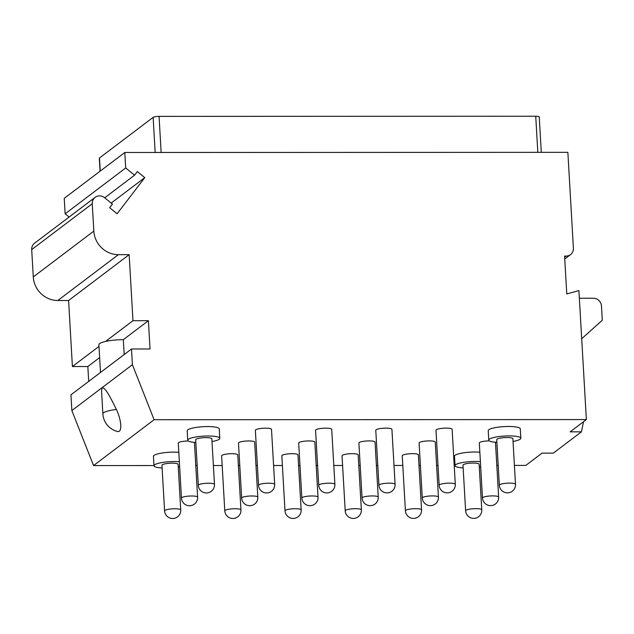 <?xml version="1.0" encoding="UTF-8"?>
<svg xmlns="http://www.w3.org/2000/svg" width="634" height="634" viewBox="0 0 634 634"><rect width="100%" height="100%" fill="white"/><g stroke="black" fill="none" stroke-linecap="round" stroke-linejoin="round"><path stroke-width="0.95" d="M100.069 171.212L99.324 158.238A4.818 0.943 -3.3 0 1 99.498 157.969L153.135 117.361A4.818 0.943 -3.3 0 1 159.063 116.379L535.738 116.244A4.818 0.943 -3.3 0 1 539.249 116.949L541.293 152.334M92.255 203.744L93.832 231.101A24.084 22.673 -127.1 0 0 118.352 254.67L129.154 254.67L132.966 320.693L148.404 320.685L150.036 348.985L131.507 348.993L132.411 364.708L154.11 419.724L586.363 419.573L578.921 290.578L566.772 293.954L564.585 256.081L566.13 256.081A8.028 7.56 -127.1 0 0 570.521 254.622A8.028 7.56 -127.1 0 0 573.398 248.219L567.866 152.326L124.811 152.485L64.248 198.323L65.144 213.809L125.698 167.962L134.574 175.182L137.34 171.568L144.782 177.631L117.1 213.769L109.65 207.706L112.424 204.093L104.594 197.721A8.028 7.56 52.9 0 0 95.132 197.34A8.028 7.56 52.9 0 0 92.255 203.744L31.7 249.59A8.028 7.56 -127.1 0 1 34.577 243.187L95.132 197.34M124.811 152.485L125.698 167.962M514.412 465.411L525.808 465.411L542.022 453.136L553.323 453.128L581.441 431.841L570.14 431.849L586.363 419.573M581.703 338.738L602.3 320.218L601.484 306.071A8.028 7.56 -127.1 0 0 593.313 298.218L579.365 298.234M65.144 213.809L69.114 217.034M88.705 381.399L87.841 366.531L72.403 366.531L68.599 300.508L57.797 300.516A24.084 22.673 -127.1 0 1 33.277 276.939L31.7 249.59M153.983 465.546L93.555 465.57L71.856 410.555L70.953 394.831L131.507 348.993M498.213 465.419L496.81 465.419M455.022 465.435L454.206 465.435M438.007 465.443L436.604 465.443M420.405 465.451L418.995 465.451M402.796 465.459L393.999 465.459M377.801 465.467L376.398 465.467M360.191 465.467L358.789 465.475M342.59 465.475L333.793 465.483M317.594 465.483L316.192 465.483M299.985 465.491L298.582 465.491M282.384 465.499L273.587 465.499M257.388 465.507L255.985 465.507M239.779 465.514L238.376 465.514M222.177 465.522L213.381 465.522M197.182 465.53L195.779 465.53M104.689 197.8L134.574 175.182M111.172 203.078L144.782 177.631M129.154 254.67L68.599 300.508M132.966 320.693L105.553 341.441A19.266 3.772 -3.3 0 1 123.313 339.681L148.404 320.685M98.983 346.418L72.403 366.531M124.169 354.541L123.313 339.681M100.489 372.475L98.888 344.714A19.266 3.772 -3.3 0 1 105.553 341.441M132.411 364.708L71.856 410.555M154.11 419.724L93.555 465.57M102.874 413.883L101.551 390.948L102.137 387.628C105.941 387.794 111.259 399.222 116.41 409.485A16.532 5.357 -109.6 0 1 117.694 431.532A19.266 19.266 0 0 1 102.874 413.883A19.266 3.772 -3.3 0 1 116.41 409.485M212.002 441.533A16.056 3.146 176.7 0 0 219.206 439.283A16.056 3.146 176.7 0 0 219.8 438.363L219.253 428.925A16.056 3.146 176.7 0 0 205.321 426.611A16.056 3.146 176.7 0 0 187.791 429.86A16.056 3.146 176.7 0 0 187.196 430.779L187.735 440.21A16.056 3.146 176.7 0 0 195.851 442.461M178.812 452.311A16.056 3.146 176.7 0 0 154.046 455.402A16.056 3.146 176.7 0 0 153.452 456.321L153.999 465.752A16.056 3.146 176.7 0 0 162.114 468.003M513.033 441.423A16.056 3.146 176.7 0 0 520.237 439.172A16.056 3.146 176.7 0 0 520.831 438.252L520.284 428.822A16.056 3.146 176.7 0 0 506.352 426.508A16.056 3.146 176.7 0 0 488.822 429.749A16.056 3.146 176.7 0 0 488.228 430.668L488.766 440.099A16.056 3.146 176.7 0 0 496.882 442.358M479.843 452.208A16.056 3.146 176.7 0 0 455.077 455.291A16.056 3.146 176.7 0 0 454.483 456.211L455.03 465.641A16.056 3.146 176.7 0 0 463.145 467.9M188.306 440.979A8.083 1.585 176.7 0 0 178.582 442.627A8.083 1.585 176.7 0 0 178.281 443.087L181.451 498.11A8.083 8.083 0 0 0 194.408 504.093A8.083 8.083 0 0 0 197.602 497.175A8.083 1.585 -3.3 0 0 190.58 496.01A8.083 1.585 -3.3 0 0 181.752 497.65A8.083 1.585 176.7 0 0 181.451 498.11M240.936 509.926L237.766 454.903A8.083 1.585 176.7 0 0 230.744 453.738A8.083 1.585 176.7 0 0 221.916 455.37A8.083 1.585 176.7 0 0 221.615 455.838L224.793 510.861A8.083 8.083 0 0 0 237.742 516.837A8.083 8.083 0 0 0 240.936 509.926A8.083 1.585 -3.3 0 0 233.922 508.761A8.083 1.585 -3.3 0 0 225.094 510.394A8.083 1.585 176.7 0 0 224.793 510.861M257.808 497.159L254.638 442.136A8.083 1.585 176.7 0 0 247.617 440.971A8.083 1.585 176.7 0 0 238.788 442.603A8.083 1.585 176.7 0 0 238.487 443.071L241.657 498.086A8.083 8.083 0 0 0 254.614 504.07A8.083 8.083 0 0 0 257.808 497.159A8.083 1.585 -3.3 0 0 250.787 495.994A8.083 1.585 -3.3 0 0 241.958 497.627A8.083 1.585 176.7 0 0 241.657 498.086M274.68 484.384L271.503 429.369A8.083 1.585 176.7 0 0 264.489 428.196A8.083 1.585 176.7 0 0 255.661 429.836A8.083 1.585 176.7 0 0 255.359 430.296L258.529 485.319A8.083 8.083 0 0 0 271.487 491.302A8.083 8.083 0 0 0 274.68 484.384A8.083 1.585 -3.3 0 0 267.659 483.219A8.083 1.585 -3.3 0 0 258.831 484.851A8.083 1.585 176.7 0 0 258.529 485.319M301.142 509.902L297.972 454.887A8.083 1.585 176.7 0 0 290.951 453.714A8.083 1.585 176.7 0 0 282.122 455.355A8.083 1.585 176.7 0 0 281.829 455.814L284.999 510.838A8.083 8.083 0 0 0 297.948 516.821A8.083 8.083 0 0 0 301.142 509.902A8.083 1.585 -3.3 0 0 294.128 508.737A8.083 1.585 -3.3 0 0 285.3 510.37A8.083 1.585 176.7 0 0 284.999 510.838M318.014 497.135L314.844 442.112A8.083 1.585 176.7 0 0 307.823 440.947A8.083 1.585 176.7 0 0 298.994 442.58A8.083 1.585 176.7 0 0 298.693 443.047L301.863 498.062A8.083 8.083 0 0 0 314.821 504.046A8.083 8.083 0 0 0 318.014 497.135A8.083 1.585 -3.3 0 0 310.993 495.97A8.083 1.585 -3.3 0 0 302.164 497.603A8.083 1.585 176.7 0 0 301.863 498.062M334.887 484.368L331.709 429.345A8.083 1.585 176.7 0 0 324.695 428.18A8.083 1.585 176.7 0 0 315.867 429.812A8.083 1.585 176.7 0 0 315.566 430.272L318.736 485.295A8.083 8.083 0 0 0 331.693 491.279A8.083 8.083 0 0 0 334.887 484.368A8.083 1.585 -3.3 0 0 327.865 483.195A8.083 1.585 -3.3 0 0 319.037 484.836A8.083 1.585 176.7 0 0 318.736 485.295M361.348 509.887L358.178 454.863A8.083 1.585 176.7 0 0 351.157 453.698A8.083 1.585 176.7 0 0 342.328 455.331A8.083 1.585 176.7 0 0 342.035 455.791L345.205 510.814A8.083 8.083 0 0 0 358.155 516.797A8.083 8.083 0 0 0 361.348 509.887A8.083 1.585 -3.3 0 0 354.335 508.714A8.083 1.585 -3.3 0 0 345.506 510.354A8.083 1.585 176.7 0 0 345.205 510.814M378.221 497.111L375.051 442.096A8.083 1.585 176.7 0 0 368.029 440.923A8.083 1.585 176.7 0 0 359.201 442.564A8.083 1.585 176.7 0 0 358.899 443.023L362.069 498.047A8.083 8.083 0 0 0 375.027 504.03A8.083 8.083 0 0 0 378.221 497.111A8.083 1.585 -3.3 0 0 371.199 495.946A8.083 1.585 -3.3 0 0 362.371 497.579A8.083 1.585 176.7 0 0 362.069 498.047M395.093 484.344L391.915 429.321A8.083 1.585 176.7 0 0 384.901 428.156A8.083 1.585 176.7 0 0 376.073 429.789A8.083 1.585 176.7 0 0 375.772 430.256L378.942 485.272A8.083 8.083 0 0 0 391.899 491.255A8.083 8.083 0 0 0 395.093 484.344A8.083 1.585 -3.3 0 0 388.071 483.179A8.083 1.585 -3.3 0 0 379.243 484.812A8.083 1.585 176.7 0 0 378.942 485.272M421.555 509.863L418.385 454.84A8.083 1.585 176.7 0 0 411.363 453.675A8.083 1.585 176.7 0 0 402.535 455.307A8.083 1.585 176.7 0 0 402.241 455.775L405.411 510.79A8.083 8.083 0 0 0 418.361 516.773A8.083 8.083 0 0 0 421.555 509.863A8.083 1.585 -3.3 0 0 414.541 508.698A8.083 1.585 -3.3 0 0 405.712 510.33A8.083 1.585 176.7 0 0 405.411 510.79M438.427 497.096L435.257 442.072A8.083 1.585 176.7 0 0 428.235 440.907A8.083 1.585 176.7 0 0 419.407 442.54A8.083 1.585 176.7 0 0 419.106 443L422.284 498.023A8.083 8.083 0 0 0 435.233 504.006A8.083 8.083 0 0 0 438.427 497.096A8.083 1.585 -3.3 0 0 431.405 495.923A8.083 1.585 -3.3 0 0 422.577 497.563A8.083 1.585 176.7 0 0 422.284 498.023M455.299 484.321L452.121 429.297A8.083 1.585 176.7 0 0 445.108 428.132A8.083 1.585 176.7 0 0 436.279 429.773A8.083 1.585 176.7 0 0 435.978 430.232L439.148 485.256A8.083 8.083 0 0 0 452.105 491.231A8.083 8.083 0 0 0 455.299 484.321A8.083 1.585 -3.3 0 0 448.278 483.156A8.083 1.585 -3.3 0 0 439.449 484.788A8.083 1.585 176.7 0 0 439.148 485.256M489.337 440.868A8.083 1.585 176.7 0 0 479.613 442.516A8.083 1.585 176.7 0 0 479.312 442.984L482.49 497.999A8.083 8.083 0 0 0 495.439 503.982A8.083 8.083 0 0 0 498.633 497.072A8.083 1.585 -3.3 0 0 491.612 495.907A8.083 1.585 -3.3 0 0 482.783 497.539A8.083 1.585 176.7 0 0 482.49 497.999M583.526 421.721L581.441 431.841M219.8 438.363A16.056 3.146 176.7 0 0 205.86 436.041A16.056 3.146 176.7 0 0 188.33 439.291A16.056 3.146 176.7 0 0 187.735 440.21M214.474 484.408L211.843 438.823A8.083 1.585 176.7 0 0 204.822 437.65A8.083 1.585 176.7 0 0 195.993 439.291A8.083 1.585 176.7 0 0 195.692 439.75L198.323 485.343A8.083 8.083 0 0 0 211.281 491.318A8.083 8.083 0 0 0 214.474 484.408A8.083 1.585 -3.3 0 0 207.453 483.243A8.083 1.585 -3.3 0 0 198.624 484.875A8.083 1.585 176.7 0 0 198.323 485.343M179.359 461.742A16.056 3.146 176.7 0 0 154.593 464.833A16.056 3.146 176.7 0 0 153.999 465.752M178.257 467.076A16.056 3.146 176.7 0 0 179.652 466.814M180.73 509.95L178.106 464.357A8.083 1.585 176.7 0 0 171.085 463.192A8.083 1.585 176.7 0 0 162.256 464.825A8.083 1.585 176.7 0 0 161.955 465.293L164.586 510.877A8.083 8.083 0 0 0 177.536 516.861A8.083 8.083 0 0 0 180.73 509.95A8.083 1.585 -3.3 0 0 173.716 508.785A8.083 1.585 -3.3 0 0 164.888 510.418A8.083 1.585 176.7 0 0 164.586 510.877M520.831 438.252A16.056 3.146 176.7 0 0 506.891 435.938A16.056 3.146 176.7 0 0 489.361 439.18A16.056 3.146 176.7 0 0 488.766 440.099M515.505 484.297L512.874 438.712A8.083 1.585 176.7 0 0 505.853 437.547A8.083 1.585 176.7 0 0 497.024 439.18A8.083 1.585 176.7 0 0 496.723 439.639L499.354 485.232A8.083 8.083 0 0 0 512.312 491.215A8.083 8.083 0 0 0 515.505 484.297A8.083 1.585 -3.3 0 0 508.484 483.132A8.083 1.585 -3.3 0 0 499.655 484.772A8.083 1.585 176.7 0 0 499.354 485.232M480.39 461.639A16.056 3.146 176.7 0 0 455.624 464.722A16.056 3.146 176.7 0 0 455.03 465.641M479.288 466.965A16.056 3.146 176.7 0 0 480.683 466.703M481.761 509.839L479.138 464.254A8.083 1.585 176.7 0 0 472.116 463.082A8.083 1.585 176.7 0 0 463.288 464.722A8.083 1.585 176.7 0 0 462.986 465.182L465.618 510.774A8.083 8.083 0 0 0 478.567 516.75A8.083 8.083 0 0 0 481.761 509.839A8.083 1.585 -3.3 0 0 474.747 508.674A8.083 1.585 -3.3 0 0 465.919 510.307A8.083 1.585 176.7 0 0 465.618 510.774M99.625 357.608L87.841 366.531M535.738 116.244L537.822 152.334M566.13 256.081L564.648 257.206M93.832 231.101L33.277 276.939M118.352 254.67L57.797 300.516M99.498 157.969L100.251 171.069M153.135 117.361L155.164 152.477M159.063 116.379L161.147 152.469M570.521 254.622L564.751 258.989M194.44 442.366L197.602 497.175M495.471 442.255L498.633 497.072"/></g></svg>
